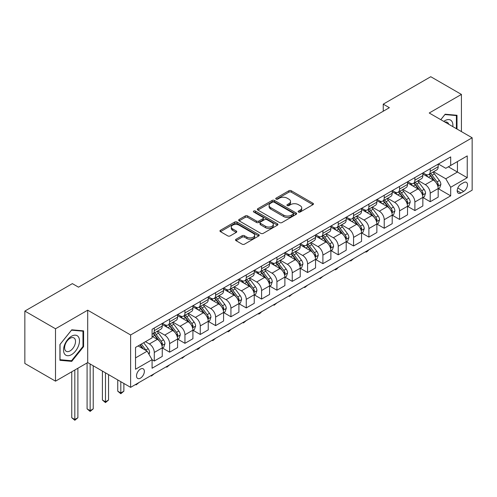 <?xml version="1.0" encoding="UTF-8"?>
<svg xmlns="http://www.w3.org/2000/svg" width="497" height="497" viewBox="0 0 497 497"><rect width="100%" height="100%" fill="white"/><g stroke="black" fill="none" stroke-linecap="round" stroke-linejoin="round"><path stroke-width="0.75" d="M298.473 212.039A1.193 0.69 0 0 0 300.163 212.039L312.948 204.658A1.702 0.982 0 0 0 313.452 203.963A1.702 0.982 0 0 0 312.948 203.267L291.285 190.755A1.702 0.982 0 0 0 288.875 190.755L276.09 198.141A1.193 0.69 0 0 0 275.736 198.626A1.193 0.69 0 0 0 276.09 199.111A1.193 0.69 0 0 0 277.773 199.111L279.426 198.16A5.448 3.144 0 0 1 287.129 198.16L288.937 199.198A5.448 3.144 0 0 1 290.534 201.422A5.448 3.144 0 0 1 288.937 203.646L287.285 204.602A1.193 0.69 0 0 0 286.931 205.087A1.193 0.69 0 0 0 287.285 205.578A1.193 0.69 0 0 0 288.968 205.578L290.621 204.621A5.448 3.144 0 0 1 298.324 204.621L300.132 205.665A5.448 3.144 0 0 1 301.729 207.889A5.448 3.144 0 0 1 300.132 210.113L298.473 211.063A1.193 0.69 0 0 0 298.125 211.554A1.193 0.69 0 0 0 298.473 212.039L298.473 211.063M140.434 378.155A5.548 3.206 120 0 0 144.055 373.266A5.548 3.206 120 0 0 143.204 368.817A5.548 3.206 120 0 0 140.434 369.091A5.548 3.206 120 0 0 136.805 373.98A5.548 3.206 120 0 0 137.657 378.428A5.548 3.206 120 0 0 140.434 378.155M236.032 239.262A1.702 0.982 0 0 0 235.535 239.958A1.702 0.982 0 0 0 236.032 240.654L242.114 244.164A1.702 0.982 0 0 0 244.518 244.164L258.726 235.963A1.702 0.982 0 0 0 259.223 235.267A1.702 0.982 0 0 0 258.726 234.572L237.057 222.066A1.702 0.982 0 0 0 234.652 222.066L220.444 230.266A1.702 0.982 0 0 0 219.947 230.962A1.702 0.982 0 0 0 220.444 231.652L227.788 235.895A1.702 0.982 0 0 0 230.198 235.895L236.274 232.385A1.702 0.982 0 0 0 236.771 231.689A1.702 0.982 0 0 0 236.274 230.993L232.633 228.893A4.554 2.628 0 0 1 231.298 227.036A4.554 2.628 0 0 1 234.112 224.607A4.554 2.628 0 0 1 239.076 225.172L253.34 233.41A4.554 2.628 0 0 1 254.669 235.267A4.554 2.628 0 0 1 251.861 237.696A4.554 2.628 0 0 1 246.897 237.125L244.518 235.752A1.702 0.982 0 0 0 242.114 235.752L236.032 239.262L236.032 240.654M87.702 310.184L55.509 328.772L24.85 311.072L24.85 363.462L55.509 381.162L87.702 362.58L130.618 387.356L130.618 334.966L87.702 310.184L87.702 362.58M461.421 131.587L461.421 94.418L429.228 113.005L472.15 137.787L130.618 334.966M461.421 94.418L430.762 76.718L383.243 104.153L383.243 111.235M24.85 311.072L72.369 283.632L78.501 287.173L389.375 107.694L383.243 104.153M279.55 222.55A1.702 0.982 0 0 0 281.954 222.55L296.156 214.35A1.702 0.982 0 0 0 296.659 213.654A1.702 0.982 0 0 0 296.156 212.958L274.493 200.453A1.702 0.982 0 0 0 272.083 200.453L257.881 208.653A1.702 0.982 0 0 0 257.384 209.349A1.702 0.982 0 0 0 257.881 210.038L279.55 222.55M254.203 212.3A1.193 0.69 0 0 1 255.415 212.468L255.415 211.051L277.444 223.768A1.702 0.982 0 0 1 277.941 224.464A1.702 0.982 0 0 1 277.444 225.16L263.236 233.36A1.702 0.982 0 0 1 260.832 233.36L239.163 220.848L239.163 219.457A1.702 0.982 0 0 0 238.666 220.152A1.702 0.982 0 0 0 239.163 220.848M239.163 219.457L245.245 215.947A1.702 0.982 0 0 1 247.649 215.947L256.44 221.022A1.702 0.982 0 0 0 258.844 221.022L262.876 218.692A1.702 0.982 0 0 0 263.373 217.997A1.702 0.982 0 0 0 262.876 217.301L253.731 212.02A1.193 0.69 0 0 1 253.377 211.536A1.193 0.69 0 0 1 254.116 210.902A1.193 0.69 0 0 1 255.415 211.051M463.689 182.604L460.992 184.157A5.374 3.106 120 0 0 457.476 188.897A5.374 3.106 120 0 0 458.302 193.203A5.374 3.106 120 0 0 460.992 192.942L463.689 191.382A5.374 3.106 120 0 0 467.199 186.642A5.374 3.106 120 0 0 466.379 182.337A5.374 3.106 120 0 0 463.689 182.604M130.618 387.356L472.15 190.177L472.15 137.787M438.366 164.016L445.784 168.297L450.692 165.47L450.692 156.903L152.082 329.3L152.082 337.867L135.526 347.428L135.526 369.234L152.082 359.673L152.082 368.24L450.692 195.843L450.692 187.276L445.784 178.777L433.589 171.738M450.692 165.47L467.242 155.909L467.242 177.715L450.692 187.276M55.509 328.772L55.509 381.162M448.362 166.812L457.433 172.055L457.433 161.575L467.242 155.909M445.784 178.777L457.433 172.055L467.242 177.715M135.526 357.902L147.174 351.18L138.098 345.937M152.082 359.747L154.287 361.021L154.287 352.454A6.939 4.007 -120 0 0 149.386 343.955L145.459 341.694M154.287 361.021L162.258 356.417L162.258 347.85A6.939 4.007 -120 0 0 157.356 339.352L152.082 336.307M162.444 348.03L169.62 352.168L169.62 343.601A6.939 4.007 -120 0 0 164.712 335.108L157.667 331.039M169.62 352.168L177.591 347.571L177.591 339.004A6.939 4.007 -120 0 0 172.683 330.505L162.258 324.485M177.771 339.178L184.946 343.321L184.946 334.754A6.939 4.007 -120 0 0 180.038 326.256L172.999 322.193M184.946 343.321L192.917 338.718L192.917 330.151A6.939 4.007 -120 0 0 188.009 321.652L177.591 315.638M193.103 330.325L200.272 334.469L200.272 325.902A6.939 4.007 -120 0 0 195.371 317.409L188.326 313.34M200.272 334.469L208.243 329.865L208.243 321.298A6.939 4.007 -120 0 0 203.341 312.806L192.917 306.786M208.429 321.478L215.605 325.622L215.605 317.055A6.939 4.007 -120 0 0 210.697 308.556L203.658 304.487M215.605 325.622L223.575 321.019L223.575 312.451A6.939 4.007 -120 0 0 218.668 303.953L208.243 297.939M223.762 312.625L230.931 316.769L230.931 308.202A6.939 4.007 -120 0 0 226.029 299.703L218.984 295.64M230.931 316.769L238.902 312.166L238.902 303.599A6.939 4.007 -120 0 0 234 295.106L223.575 289.086M239.088 303.779L246.263 307.916L246.263 299.349A6.939 4.007 -120 0 0 241.356 290.857L234.311 286.788M246.263 307.916L254.234 303.319L254.234 294.752A6.939 4.007 -120 0 0 249.326 286.253L238.902 280.233M254.414 294.926L261.59 299.07L261.59 290.503A6.939 4.007 -120 0 0 256.688 282.004L249.643 277.941M261.59 299.07L269.56 294.466L269.56 285.899A6.939 4.007 -120 0 0 264.659 277.407L254.234 271.387M269.747 286.079L276.922 290.217L276.922 281.65A6.939 4.007 -120 0 0 272.014 273.157L264.969 269.088M276.922 290.217L284.893 285.62L284.893 277.053A6.939 4.007 -120 0 0 279.985 268.554L269.56 262.534M285.073 277.227L292.248 281.37L292.248 272.803A6.939 4.007 -120 0 0 287.347 264.305L280.302 260.242M292.248 281.37L300.219 276.767L300.219 268.2A6.939 4.007 -120 0 0 295.317 259.701L284.893 253.687M300.405 268.38L307.581 272.518L307.581 263.95A6.939 4.007 -120 0 0 302.673 255.458L295.628 251.389M307.581 272.518L315.552 267.914L315.552 259.347A6.939 4.007 -120 0 0 310.644 250.855L300.219 244.835M315.732 259.527L322.907 263.671L322.907 255.104A6.939 4.007 -120 0 0 317.999 246.605L310.96 242.542M322.907 263.671L330.878 259.067L330.878 250.5A6.939 4.007 -120 0 0 325.97 242.002L315.552 235.988M331.064 250.674L338.233 254.818L338.233 246.251A6.939 4.007 -120 0 0 333.332 237.752L326.287 233.689M338.233 254.818L346.204 250.215L346.204 241.648A6.939 4.007 -120 0 0 341.302 233.155L330.878 227.135M346.39 241.828L353.566 245.972L353.566 237.404A6.939 4.007 -120 0 0 348.658 228.906L341.619 224.837M353.566 245.972L361.536 241.368L361.536 232.801A6.939 4.007 -120 0 0 356.629 224.302L346.204 218.282M361.723 232.975L368.892 237.119L368.892 228.552A6.939 4.007 -120 0 0 363.99 220.053L356.945 215.99M368.892 237.119L376.863 232.515L376.863 223.948A6.939 4.007 -120 0 0 371.961 215.456L361.536 209.436M377.049 224.128L384.224 228.266L384.224 219.699A6.939 4.007 -120 0 0 379.317 211.206L372.272 207.137M384.224 228.266L392.195 223.669L392.195 215.102A6.939 4.007 -120 0 0 387.287 206.603L376.863 200.583M392.375 215.276L399.551 219.419L399.551 210.852A6.939 4.007 -120 0 0 394.649 202.354L387.604 198.291M399.551 219.419L407.521 214.816L407.521 206.249A6.939 4.007 -120 0 0 402.62 197.75L392.195 191.736M407.708 206.429L414.883 210.566L414.883 201.999A6.939 4.007 -120 0 0 409.975 193.507L402.93 189.438M414.883 210.566L422.854 205.963L422.854 197.396A6.939 4.007 -120 0 0 417.946 188.903L407.521 182.884M423.034 197.576L430.209 201.72L430.209 193.153A6.939 4.007 -120 0 0 425.302 184.654L418.263 180.591M430.209 201.72L438.18 197.116L438.18 188.549A6.939 4.007 -120 0 0 433.278 180.051L422.854 174.037M423.034 172.869L425.302 174.174A6.939 4.007 -120 0 0 428.774 174.522A6.939 4.007 -120 0 0 430.209 171.347L430.209 168.725M407.708 181.716L409.975 183.026A6.939 4.007 -120 0 0 413.442 183.368A6.939 4.007 -120 0 0 414.883 180.194L414.883 177.572M392.375 190.568L394.649 191.879A6.939 4.007 -120 0 0 398.116 192.221A6.939 4.007 -120 0 0 399.551 189.046L399.551 186.425M377.049 199.415L379.317 200.726A6.939 4.007 -120 0 0 382.783 201.068A6.939 4.007 -120 0 0 384.224 197.893L384.224 195.278M361.723 208.268L363.99 209.579A6.939 4.007 -120 0 0 367.457 209.92A6.939 4.007 -120 0 0 368.892 206.746L368.892 204.124M346.39 217.114L348.658 218.425A6.939 4.007 -120 0 0 352.131 218.773A6.939 4.007 -120 0 0 353.566 215.592L353.566 212.977M331.064 225.967L333.332 227.278A6.939 4.007 -120 0 0 336.798 227.62A6.939 4.007 -120 0 0 338.233 224.445L338.233 221.824M315.732 234.814L317.999 236.125A6.939 4.007 -120 0 0 321.472 236.473A6.939 4.007 -120 0 0 322.907 233.292L322.907 230.676M300.405 243.667L302.673 244.978A6.939 4.007 -120 0 0 306.14 245.319A6.939 4.007 -120 0 0 307.581 242.145L307.581 239.523M285.073 252.519L287.347 253.824A6.939 4.007 -120 0 0 290.813 254.172A6.939 4.007 -120 0 0 292.248 250.997L292.248 248.376M269.747 261.366L272.014 262.677A6.939 4.007 -120 0 0 275.481 263.019A6.939 4.007 -120 0 0 276.922 259.844L276.922 257.222M254.414 270.219L256.688 271.53A6.939 4.007 -120 0 0 260.155 271.871A6.939 4.007 -120 0 0 261.59 268.697L261.59 266.075M239.088 279.065L241.356 280.376A6.939 4.007 -120 0 0 244.822 280.718A6.939 4.007 -120 0 0 246.263 277.543L246.263 274.928M223.762 287.918L226.029 289.229A6.939 4.007 -120 0 0 229.496 289.571A6.939 4.007 -120 0 0 230.931 286.396L230.931 283.775M208.429 296.765L210.697 298.076A6.939 4.007 -120 0 0 214.17 298.424A6.939 4.007 -120 0 0 215.605 295.243L215.605 292.627M193.103 305.618L195.371 306.929A6.939 4.007 -120 0 0 198.837 307.27A6.939 4.007 -120 0 0 200.272 304.096L200.272 301.474M177.771 314.471L180.038 315.775A6.939 4.007 -120 0 0 183.511 316.123A6.939 4.007 -120 0 0 184.946 312.948L184.946 310.327M162.444 323.317L164.712 324.628A6.939 4.007 -120 0 0 168.179 324.97A6.939 4.007 -120 0 0 169.62 321.795L169.62 319.173M438.366 188.723L450.692 195.843M428.774 174.522L436.745 169.918A6.939 4.007 -120 0 0 438.18 166.743L438.18 164.122M413.442 183.368L421.413 178.765A6.939 4.007 -120 0 0 422.854 175.59L422.854 172.975M398.116 192.221L406.086 187.617A6.939 4.007 -120 0 0 407.521 184.443L407.521 181.821M382.783 201.068L390.76 196.47A6.939 4.007 -120 0 0 392.195 193.29L392.195 190.674M367.457 209.92L375.428 205.317A6.939 4.007 -120 0 0 376.863 202.142L376.863 199.521M352.131 218.773L360.101 214.17A6.939 4.007 -120 0 0 361.536 210.995L361.536 208.373M336.798 227.62L344.769 223.016A6.939 4.007 -120 0 0 346.204 219.842L346.204 217.22M321.472 236.473L329.443 231.869A6.939 4.007 -120 0 0 330.878 228.695L330.878 226.073M306.14 245.319L314.11 240.716A6.939 4.007 -120 0 0 315.552 237.541L315.552 234.926M290.813 254.172L298.784 249.569A6.939 4.007 -120 0 0 300.219 246.394L300.219 243.772M275.481 263.019L283.452 258.421A6.939 4.007 -120 0 0 284.893 255.241L284.893 252.625M260.155 271.871L268.125 267.268A6.939 4.007 -120 0 0 269.56 264.093L269.56 261.472M244.822 280.718L252.799 276.121A6.939 4.007 -120 0 0 254.234 272.946L254.234 270.325M229.496 289.571L237.467 284.967A6.939 4.007 -120 0 0 238.902 281.793L238.902 279.171M214.17 298.424L222.14 293.82A6.939 4.007 -120 0 0 223.575 290.646L223.575 288.024M198.837 307.27L206.808 302.667A6.939 4.007 -120 0 0 208.243 299.492L208.243 296.877M183.511 316.123L191.482 311.52A6.939 4.007 -120 0 0 192.917 308.345L192.917 305.723M168.179 324.97L176.149 320.372A6.939 4.007 -120 0 0 177.591 317.192L177.591 314.576M152.082 334.102A6.939 4.007 -120 0 0 152.852 333.822L160.823 329.219A6.939 4.007 -120 0 0 162.258 326.044L162.258 323.423M152.852 333.822A6.939 4.007 -120 0 0 154.287 330.648L154.287 328.026M147.174 351.18L152.082 359.673M457.004 129.04L457.004 115.273L445.169 114.217L440.783 119.678M59.926 360.306L71.754 361.362L83.589 346.645L83.589 330.865L71.754 329.809L59.926 344.527L59.926 360.306M82.98 346.291L83.589 346.645M70.506 360.642L71.754 361.362M298.952 212.207L300.132 211.529A5.448 3.144 0 0 0 301.729 209.305L301.729 207.889M290.534 201.422L290.534 202.838A5.448 3.144 0 0 1 288.937 205.062L287.757 205.746M312.93 204.671L291.285 192.171A1.702 0.982 0 0 0 288.875 192.171L276.562 199.278M296.156 212.958L296.156 214.35L274.493 201.869A1.702 0.982 0 0 0 272.083 201.869L257.906 210.057M293.149 214.139A1.193 0.69 0 0 0 293.497 213.654A1.193 0.69 0 0 0 293.149 213.17L274.133 202.186A1.193 0.69 0 0 0 272.443 202.186L270.703 203.198A5.448 3.144 0 0 0 269.107 205.423A5.448 3.144 0 0 0 270.703 207.647L283.7 215.151A5.448 3.144 0 0 0 291.404 215.151L293.149 214.139L293.149 215.555A1.193 0.69 0 0 0 293.497 215.071L293.497 213.654M269.107 205.423L269.107 206.839A5.448 3.144 0 0 0 270.703 209.057L270.703 207.647M293.149 215.555L291.404 216.568A5.448 3.144 0 0 1 283.7 216.568L270.703 209.057M239.187 220.861L245.245 217.363L245.245 215.947M263.373 217.997L263.373 219.413A1.702 0.982 0 0 1 262.876 220.109L258.844 222.439A1.702 0.982 0 0 1 256.44 222.439L247.649 217.363A1.702 0.982 0 0 0 245.245 217.363M255.415 212.468L277.419 225.172M265.553 226.284A4.554 2.628 0 0 0 270.517 226.856A4.554 2.628 0 0 0 273.331 224.427A4.554 2.628 0 0 0 271.996 222.569L266.97 219.668A1.702 0.982 0 0 0 264.559 219.668L260.527 221.997A1.702 0.982 0 0 0 260.03 222.687A1.702 0.982 0 0 0 260.527 223.383L265.553 226.284L265.553 227.701A4.554 2.628 0 0 0 270.517 228.272A4.554 2.628 0 0 0 273.331 225.843L273.331 224.427M260.03 222.687L260.03 224.104A1.702 0.982 0 0 0 260.527 224.799L260.527 223.383M265.553 227.701L260.527 224.799M254.669 235.267L254.669 236.684A4.554 2.628 0 0 1 251.861 239.113A4.554 2.628 0 0 1 246.897 238.541L244.518 237.168A1.702 0.982 0 0 0 242.114 237.168L236.056 240.666M231.298 227.036L231.298 228.446A4.554 2.628 0 0 0 232.633 230.31L232.633 228.893M236.249 232.397L232.633 230.31M258.701 235.976L237.057 223.482A1.702 0.982 0 0 0 234.652 223.482L220.469 231.67M438.18 188.835L439.652 187.984L440.876 184.443A4.597 2.653 -120 0 0 439.41 180.529L434.403 173.838A13.27 7.66 -120 0 0 432.955 172.105M427.973 176.988A13.27 7.66 -120 0 0 425.252 174.149M437.764 186.015L438.397 184.635A4.597 2.653 -120 0 0 437.08 181.871L432.073 175.186A13.27 7.66 -120 0 0 430.626 173.453M429.389 174.161A11.015 6.355 60 0 1 431.197 176.218L435.434 181.877M429.153 174.298A13.27 7.66 60 0 1 430.601 176.037L433.931 180.479M368.973 249.742L367.302 251.42L366.072 252.128L365.457 251.774M366.072 251.42L366.072 252.128M422.854 197.682L424.326 196.831L425.55 193.29A4.597 2.653 -120 0 0 424.084 189.376L419.07 182.691A13.27 7.66 -120 0 0 417.623 180.958M412.64 185.841A13.27 7.66 -120 0 0 409.926 182.995M422.431 194.867L423.071 193.488A4.597 2.653 -120 0 0 421.754 190.724L416.741 184.033A13.27 7.66 -120 0 0 415.293 182.3M414.057 183.014A11.015 6.355 60 0 1 415.865 185.07L420.108 190.73M413.821 183.151A13.27 7.66 60 0 1 415.268 184.884L418.604 189.332M353.647 258.595L350.745 260.981L350.13 260.627M350.745 260.273L350.745 260.981M407.521 206.535L408.994 205.683L410.218 202.142A4.597 2.653 -120 0 0 408.751 198.228L403.744 191.538A13.27 7.66 -120 0 0 402.297 189.804M397.314 194.687A13.27 7.66 -120 0 0 394.593 191.848M407.105 203.72L407.739 202.341A4.597 2.653 -120 0 0 406.422 199.577L401.414 192.886A13.27 7.66 -120 0 0 399.967 191.152M398.731 191.867A11.015 6.355 60 0 1 400.539 193.917L404.782 199.583M398.495 192.004A13.27 7.66 60 0 1 399.942 193.737L403.272 198.179M338.314 267.448L336.643 269.119L335.413 269.828L334.804 269.473M335.413 269.119L335.413 269.828M392.195 215.381L393.667 214.53L394.891 210.995A4.597 2.653 -120 0 0 393.425 207.081L388.412 200.39A13.27 7.66 -120 0 0 386.964 198.657M381.982 203.54A13.27 7.66 -120 0 0 379.267 200.695M391.773 212.567L392.413 211.188A4.597 2.653 -120 0 0 391.096 208.423L386.082 201.732A13.27 7.66 -120 0 0 384.635 199.999M383.404 200.713A11.015 6.355 60 0 1 385.212 202.77L389.449 208.429M383.162 200.85A13.27 7.66 60 0 1 384.61 202.583L387.946 207.032M322.988 276.295L320.087 278.68L319.472 278.326M320.087 277.972L320.087 278.68M376.863 224.234L378.335 223.383L379.565 219.842A4.597 2.653 -120 0 0 378.093 215.928L373.085 209.243A13.27 7.66 -120 0 0 371.638 207.504M366.656 212.393A13.27 7.66 -120 0 0 363.941 209.548M376.446 221.42L377.08 220.041A4.597 2.653 -120 0 0 375.763 217.276L370.756 210.585A13.27 7.66 -120 0 0 369.308 208.852M368.072 209.566A11.015 6.355 60 0 1 369.88 211.623L374.123 217.282M367.836 209.703A13.27 7.66 60 0 1 369.283 211.436L372.613 215.884M307.662 285.148L304.76 287.533L304.145 287.173M304.76 286.819L304.76 287.533M452.817 126.623A11.276 6.511 120 0 0 451.829 121.268A11.276 6.511 120 0 0 443.784 121.405M448.723 124.256A7.716 4.454 120 0 0 448.201 123.138A7.716 4.454 120 0 0 447.331 122.33A7.716 4.454 120 0 0 444.97 122.094M444.902 114.552L456.389 115.59L456.389 128.686M455.631 115.155L456.389 115.59M440.808 119.69L444.927 114.565M71.512 336.239A11.276 6.511 120 0 0 63.541 350.043A11.276 6.511 120 0 0 71.512 354.647A11.276 6.511 120 0 0 79.483 340.843A11.276 6.511 120 0 0 71.512 336.239M70.058 338.302A7.716 4.454 120 0 0 65.02 345.104A7.716 4.454 120 0 0 66.2 351.292A7.716 4.454 120 0 0 70.058 350.907A7.716 4.454 120 0 0 75.103 344.104A7.716 4.454 120 0 0 73.916 337.923A7.716 4.454 120 0 0 70.058 338.302M82.98 346.465L71.512 360.729L60.044 359.71L60.044 344.421L71.512 330.157L82.98 331.182L82.98 346.465M82.216 330.741L82.98 331.182M361.536 233.081L363.009 232.236L364.233 228.695A4.597 2.653 -120 0 0 362.767 224.781L357.753 218.09A13.27 7.66 -120 0 0 356.306 216.357M351.323 221.24A13.27 7.66 -120 0 0 348.608 218.394M361.12 230.266L361.754 228.887A4.597 2.653 -120 0 0 360.437 226.123L355.423 219.438A13.27 7.66 -120 0 0 353.976 217.705M352.746 218.413A11.015 6.355 60 0 1 354.554 220.469L358.791 226.129M352.51 218.55A13.27 7.66 60 0 1 353.957 220.283L357.287 224.731M292.329 293.994L289.428 296.38L288.813 296.026M289.428 295.672L289.428 296.38M346.204 241.933L347.676 241.082L348.906 237.541A4.597 2.653 -120 0 0 347.44 233.627L342.427 226.943A13.27 7.66 -120 0 0 340.979 225.209M335.997 230.092A13.27 7.66 -120 0 0 333.282 227.247M345.788 239.119L346.421 237.74A4.597 2.653 -120 0 0 345.111 234.975L340.097 228.285A13.27 7.66 -120 0 0 338.65 226.551M337.413 227.266A11.015 6.355 60 0 1 339.221 229.322L343.464 234.982M337.177 227.402A13.27 7.66 60 0 1 338.625 229.136L341.955 233.584M277.003 302.847L274.102 305.233L273.487 304.878M274.102 304.518L274.102 305.233M330.878 250.78L332.35 249.935L333.574 246.394A4.597 2.653 -120 0 0 332.108 242.48L327.101 235.789A13.27 7.66 -120 0 0 325.653 234.056M320.664 238.939A13.27 7.66 -120 0 0 317.95 236.1M330.462 247.966L331.095 246.587A4.597 2.653 -120 0 0 329.778 243.822L324.771 237.137A13.27 7.66 -120 0 0 323.323 235.404M322.087 236.112A11.015 6.355 60 0 1 323.895 238.169L328.132 243.828M321.851 236.249A13.27 7.66 60 0 1 323.298 237.988L326.628 242.43M261.671 311.694L259.999 313.371L258.769 314.079L258.154 313.725M258.769 313.371L258.769 314.079M315.552 259.633L317.018 258.782L318.248 255.241A4.597 2.653 -120 0 0 316.782 251.327L311.768 244.642A13.27 7.66 -120 0 0 310.321 242.909M305.338 247.792A13.27 7.66 -120 0 0 302.623 244.946M315.129 256.819L315.763 255.439A4.597 2.653 -120 0 0 314.452 252.675L309.438 245.984A13.27 7.66 -120 0 0 307.991 244.251M306.755 244.965A11.015 6.355 60 0 1 308.562 247.021L312.806 252.681M306.519 245.102A13.27 7.66 60 0 1 307.966 246.835L311.296 251.283M246.344 320.546L243.443 322.932L242.828 322.578M243.443 322.224L243.443 322.932M300.219 268.486L301.691 267.635L302.915 264.093A4.597 2.653 -120 0 0 301.449 260.18L296.442 253.489A13.27 7.66 -120 0 0 294.994 251.755M290.012 256.638A13.27 7.66 -120 0 0 287.291 253.799M299.803 265.665L300.437 264.286A4.597 2.653 -120 0 0 299.119 261.528L294.112 254.837A13.27 7.66 -120 0 0 292.665 253.103M291.428 253.818A11.015 6.355 60 0 1 293.236 255.868L297.473 261.534M291.192 253.955A13.27 7.66 60 0 1 292.64 255.688L295.97 260.13M231.012 329.393L229.341 331.07L228.111 331.779L227.496 331.424M228.111 331.07L228.111 331.779M284.893 277.332L286.365 276.481L287.589 272.946A4.597 2.653 -120 0 0 286.123 269.032L281.109 262.341A13.27 7.66 -120 0 0 279.662 260.608M274.679 265.491A13.27 7.66 -120 0 0 271.965 262.646M284.47 274.518L285.11 273.139A4.597 2.653 -120 0 0 283.793 270.374L278.78 263.683A13.27 7.66 -120 0 0 277.332 261.95M276.096 262.664A11.015 6.355 60 0 1 277.904 264.721L282.147 270.38M275.86 262.801A13.27 7.66 60 0 1 277.307 264.534L280.643 268.983M215.686 338.246L212.784 340.631L212.169 340.277M212.784 339.923L212.784 340.631M269.56 286.185L271.033 285.334L272.257 281.793A4.597 2.653 -120 0 0 270.79 277.879L265.783 271.188A13.27 7.66 -120 0 0 264.336 269.455M259.353 274.338A13.27 7.66 -120 0 0 256.632 271.499M269.144 283.371L269.778 281.992A4.597 2.653 -120 0 0 268.461 279.227L263.453 272.536A13.27 7.66 -120 0 0 262.006 270.803M260.77 271.517A11.015 6.355 60 0 1 262.578 273.574L266.821 279.233M260.534 271.654A13.27 7.66 60 0 1 261.981 273.387L265.311 277.835M200.353 347.099L198.682 348.77L197.452 349.478L196.843 349.124M197.452 348.77L197.452 349.478M254.234 295.032L255.707 294.187L256.93 290.646A4.597 2.653 -120 0 0 255.464 286.732L250.451 280.041A13.27 7.66 -120 0 0 249.003 278.308M244.021 283.191A13.27 7.66 -120 0 0 241.306 280.345M253.812 292.217L254.452 290.838A4.597 2.653 -120 0 0 253.135 288.074L248.121 281.389A13.27 7.66 -120 0 0 246.674 279.656M245.443 280.364A11.015 6.355 60 0 1 247.251 282.42L251.488 288.08M245.201 280.501A13.27 7.66 60 0 1 246.649 282.234L249.985 286.682M185.027 355.945L182.126 358.331L181.511 357.977M182.126 357.623L182.126 358.331M238.902 303.884L240.374 303.033L241.604 299.492A4.597 2.653 -120 0 0 240.132 295.578L235.124 288.894A13.27 7.66 -120 0 0 233.677 287.16M228.695 292.043A13.27 7.66 -120 0 0 225.98 289.198M238.485 301.07L239.119 299.691A4.597 2.653 -120 0 0 237.802 296.926L232.795 290.236A13.27 7.66 -120 0 0 231.347 288.502M230.111 289.217A11.015 6.355 60 0 1 231.919 291.273L236.162 296.933M229.875 289.353A13.27 7.66 60 0 1 231.322 291.087L234.652 295.535M169.701 364.798L166.799 367.184L166.184 366.829M166.799 366.469L166.799 367.184M223.575 312.731L225.048 311.886L226.272 308.345A4.597 2.653 -120 0 0 224.806 304.431L219.792 297.74A13.27 7.66 -120 0 0 218.345 296.007M213.362 300.89A13.27 7.66 -120 0 0 210.647 298.051M223.159 309.917L223.793 308.538A4.597 2.653 -120 0 0 222.476 305.773L217.462 299.088A13.27 7.66 -120 0 0 216.015 297.355M214.785 298.063A11.015 6.355 60 0 1 216.593 300.12L220.83 305.779M214.549 298.2A13.27 7.66 60 0 1 215.996 299.933L219.326 304.381M154.368 373.645L151.467 376.03L150.852 375.676M151.467 375.322L151.467 376.03M208.243 321.584L209.715 320.733L210.945 317.192A4.597 2.653 -120 0 0 209.479 313.278L204.466 306.593A13.27 7.66 -120 0 0 203.018 304.86M198.036 309.743A13.27 7.66 -120 0 0 195.321 306.897M207.827 318.77L208.46 317.39A4.597 2.653 -120 0 0 207.15 314.626L202.136 307.935A13.27 7.66 -120 0 0 200.689 306.202M199.452 306.916A11.015 6.355 60 0 1 201.26 308.972L205.503 314.632M199.216 307.053A13.27 7.66 60 0 1 200.664 308.786L203.994 313.234M139.042 382.497L136.141 384.883L135.526 384.529M136.141 384.175L136.141 384.883M192.917 330.437L194.389 329.586L195.613 326.044A4.597 2.653 -120 0 0 194.147 322.131L189.14 315.44A13.27 7.66 -120 0 0 187.692 313.706M182.703 318.589A13.27 7.66 -120 0 0 179.989 315.75M192.501 327.616L193.134 326.237A4.597 2.653 -120 0 0 191.817 323.479L186.81 316.788A13.27 7.66 -120 0 0 185.362 315.055M184.126 315.769A11.015 6.355 60 0 1 185.934 317.819L190.171 323.479M183.89 315.906A13.27 7.66 60 0 1 185.338 317.639L188.667 322.081M120.808 381.696L120.808 392.953L123.877 391.182L123.877 383.467M123.877 391.182L120.808 393.73L117.746 391.182L117.746 379.925M117.746 391.182L120.808 392.953L120.808 393.73M177.591 339.283L179.057 338.432L180.287 334.891A4.597 2.653 -120 0 0 178.821 330.983L173.807 324.292A13.27 7.66 -120 0 0 172.36 322.559M167.377 327.442A13.27 7.66 -120 0 0 164.662 324.597M177.168 336.469L177.802 335.09A4.597 2.653 -120 0 0 176.491 332.325L171.477 325.634A13.27 7.66 -120 0 0 170.03 323.901M168.794 324.616A11.015 6.355 60 0 1 170.601 326.672L174.845 332.331M168.558 324.752A13.27 7.66 60 0 1 170.005 326.486L173.335 330.934M105.482 372.843L105.482 401.8L108.545 400.035L108.545 374.614M108.545 400.035L105.482 402.582L102.413 400.035L102.413 371.073M102.413 400.035L105.482 401.8L105.482 402.582M162.258 348.136L163.73 347.285L164.954 343.744A4.597 2.653 -120 0 0 163.488 339.83L158.481 333.139A13.27 7.66 -120 0 0 157.033 331.406M161.842 345.322L162.476 343.943A4.597 2.653 -120 0 0 161.158 341.178L156.151 334.487A13.27 7.66 -120 0 0 154.704 332.754M153.467 333.468A11.015 6.355 60 0 1 155.275 335.518L159.512 341.184M153.231 333.605A13.27 7.66 60 0 1 154.679 335.338L158.009 339.786M90.15 363.997L90.15 410.652L93.219 408.882L93.219 365.761M93.219 408.882L90.15 411.429L87.087 408.882L87.087 362.934M87.087 408.882L90.15 410.652L90.15 411.429M149.013 354.367L149.628 352.597A4.597 2.653 -120 0 0 148.162 348.683L143.689 342.713M146.248 350.646A4.597 2.653 -120 0 0 145.832 350.025L141.359 344.054M140.21 344.719L143.422 349.012M139.887 344.906L142.614 348.546M74.823 370.01L74.823 419.505L77.886 417.735L77.886 368.24M77.886 417.735L74.823 420.282L71.754 417.735L71.754 371.781M71.754 417.735L74.823 419.505L74.823 420.282M149.386 343.955L157.356 339.352M164.712 335.108L172.683 330.505M180.038 326.256L188.009 321.652M195.371 317.409L203.341 312.806M210.697 308.556L218.668 303.953M226.029 299.703L234 295.106M241.356 290.857L249.326 286.253M256.688 282.004L264.659 277.407M272.014 273.157L279.985 268.554M287.347 264.305L295.317 259.701M302.673 255.458L310.644 250.855M317.999 246.605L325.97 242.002M333.332 237.752L341.302 233.155M348.658 228.906L356.629 224.302M363.99 220.053L371.961 215.456M379.317 211.206L387.287 206.603M394.649 202.354L402.62 197.75M409.975 193.507L417.946 188.903M425.302 184.654L433.278 180.051M430.209 171.347L438.18 166.743M430.209 193.153L438.18 188.549M414.883 201.999L422.854 197.396M414.883 180.194L422.854 175.59M399.551 210.852L407.521 206.249M399.551 189.046L407.521 184.443M384.224 219.699L392.195 215.102M384.224 197.893L392.195 193.29M368.892 228.552L376.863 223.948M368.892 206.746L376.863 202.142M353.566 237.404L361.536 232.801M353.566 215.592L361.536 210.995M338.233 246.251L346.204 241.648M338.233 224.445L346.204 219.842M322.907 255.104L330.878 250.5M322.907 233.292L330.878 228.695M307.581 263.95L315.552 259.347M307.581 242.145L315.552 237.541M292.248 272.803L300.219 268.2M292.248 250.997L300.219 246.394M276.922 281.65L284.893 277.053M276.922 259.844L284.893 255.241M261.59 290.503L269.56 285.899M261.59 268.697L269.56 264.093M246.263 299.349L254.234 294.752M246.263 277.543L254.234 272.946M230.931 308.202L238.902 303.599M230.931 286.396L238.902 281.793M215.605 317.055L223.575 312.451M215.605 295.243L223.575 290.646M200.272 325.902L208.243 321.298M200.272 304.096L208.243 299.492M184.946 334.754L192.917 330.151M184.946 312.948L192.917 308.345M169.62 343.601L177.591 339.004M169.62 321.795L177.591 317.192M154.287 352.454L162.258 347.85M154.287 330.648L162.258 326.044M457.805 187.984L463.689 191.382M457.19 190.742L460.992 192.942M300.132 211.529L300.132 210.113M287.285 205.578L287.285 204.602M288.937 205.062L288.937 203.646M276.09 199.111L276.09 198.141M288.875 192.171L288.875 190.755M291.285 192.171L291.285 190.755M312.948 204.658L312.948 203.267M257.881 210.038L257.881 208.653M272.083 201.869L272.083 200.453M274.493 201.869L274.493 200.453M283.7 216.568L283.7 215.151M291.404 216.568L291.404 215.151M247.649 217.363L247.649 215.947M256.44 222.439L256.44 221.022M258.844 222.439L258.844 221.022M262.876 220.109L262.876 218.692M277.444 225.16L277.444 223.768M242.114 237.168L242.114 235.752M244.518 237.168L244.518 235.752M246.897 238.541L246.897 237.125M236.274 232.385L236.274 230.993M220.444 231.652L220.444 230.266M234.652 223.482L234.652 222.066M237.057 223.482L237.057 222.066M258.726 235.963L258.726 234.572M437.838 186.269L440.845 184.53M432.073 175.186L434.403 173.838M428.457 177.274L430.601 176.037M437.08 181.871L439.41 180.529M436.72 183.666L438.397 184.635M422.506 195.122L425.519 193.383M416.741 184.033L419.07 182.691M413.131 186.12L415.268 184.884M421.754 190.724L424.084 189.376M421.388 192.519L423.071 193.488M407.18 203.969L410.193 202.229M401.414 192.886L403.744 191.538M397.799 194.973L399.942 193.737M406.422 199.577L408.751 198.228M406.061 201.366L407.739 202.341M391.853 212.822L394.86 211.082M386.082 201.732L388.412 200.39M382.473 203.82L384.61 202.583M391.096 208.423L393.425 207.081M390.729 210.219L392.413 211.188M376.521 221.668L379.534 219.929M370.756 210.585L373.085 209.243M367.14 212.673L369.283 211.436M375.763 217.276L378.093 215.928M375.403 219.071L377.08 220.041M361.195 230.521L364.202 228.782M355.423 219.438L357.753 218.09M351.814 221.519L353.957 220.283M360.437 226.123L362.767 224.781M360.07 227.918L361.754 228.887M345.862 239.368L348.875 237.634M340.097 228.285L342.427 226.943M336.481 230.372L338.625 229.136M345.111 234.975L347.44 233.627M344.744 236.771L346.421 237.74M330.536 248.22L333.543 246.481M324.771 237.137L327.101 235.789M321.155 239.225L323.298 237.988M329.778 243.822L332.108 242.48M329.412 245.617L331.095 246.587M315.204 257.067L318.217 255.334M309.438 245.984L311.768 244.642M305.829 248.071L307.966 246.835M314.452 252.675L316.782 251.327M314.085 254.47L315.763 255.439M299.877 265.92L302.884 264.18M294.112 254.837L296.442 253.489M290.497 256.924L292.64 255.688M299.119 261.528L301.449 260.18M298.759 263.317L300.437 264.286M284.545 274.773L287.558 273.033M278.78 263.683L281.109 262.341M275.17 265.771L277.307 264.534M283.793 270.374L286.123 269.032M283.427 272.17L285.11 273.139M269.219 283.619L272.232 281.88M263.453 272.536L265.783 271.188M259.838 274.624L261.981 273.387M268.461 279.227L270.79 277.879M268.1 281.022L269.778 281.992M253.892 292.472L256.899 290.733M248.121 281.389L250.451 280.041M244.512 283.47L246.649 282.234M253.135 288.074L255.464 286.732M252.768 289.869L254.452 290.838M238.56 301.319L241.573 299.585M232.795 290.236L235.124 288.894M229.179 292.323L231.322 291.087M237.802 296.926L240.132 295.578M237.442 298.722L239.119 299.691M223.234 310.171L226.241 308.432M217.462 299.088L219.792 297.74M213.853 301.17L215.996 299.933M222.476 305.773L224.806 304.431M222.109 307.568L223.793 308.538M207.901 319.018L210.914 317.285M202.136 307.935L204.466 306.593M198.52 310.022L200.664 308.786M207.15 314.626L209.479 313.278M206.783 316.421L208.46 317.39M192.575 327.871L195.582 326.131M186.81 316.788L189.14 315.44M183.194 318.875L185.338 317.639M191.817 323.479L194.147 322.131M191.457 325.268L193.134 326.237M177.243 336.724L180.256 334.984M171.477 325.634L173.807 324.292M167.868 327.722L170.005 326.486M176.491 332.325L178.821 330.983M176.124 334.121L177.802 335.09M161.916 345.57L164.923 343.831M156.151 334.487L158.481 333.139M152.536 336.575L154.679 335.338M161.158 341.178L163.488 339.83M160.798 342.967L162.476 343.943M148.435 353.355L149.597 352.684M145.832 350.025L148.162 348.683"/></g></svg>
